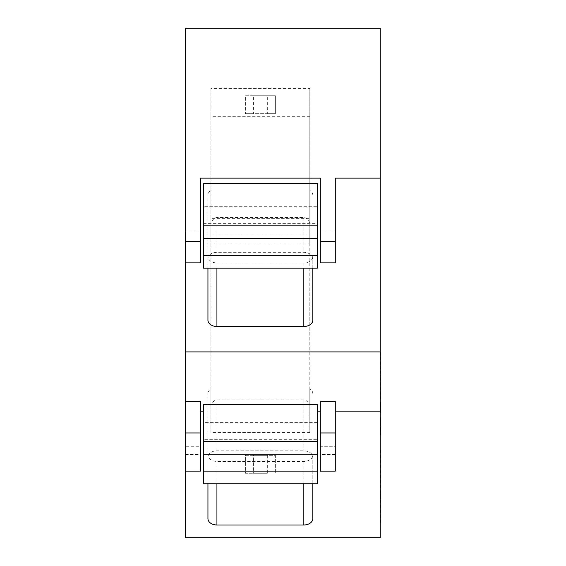 <?xml version="1.0" encoding="UTF-8"?>
<svg xmlns="http://www.w3.org/2000/svg" width="566" height="566" viewBox="0 0 566 566"><rect width="100%" height="100%" fill="white"/><g stroke="black" fill="none" stroke-linecap="round" stroke-linejoin="round"><path stroke-width="0.42" stroke-dasharray="2.83 2.12" d="M380.239 392.691L380.239 394.806M380.239 410.852L380.239 403.834M380.239 419.689L380.536 423.686L380.536 417.524L380.536 424.818L380.536 419.689M380.239 417.581L380.239 424.818L380.536 417.581M380.536 426.934L380.536 435.509L380.239 426.934M380.239 418.607L380.239 424.068M380.239 537.7L380.239 28.3L185.464 28.3L185.464 537.7L380.239 537.7M380.239 402.942L380.239 408.751L380.239 402.942M380.239 399.044L380.536 365.459M380.239 385.814L380.239 388.262L380.239 385.814M380.239 409.388L380.239 412.72M380.239 405.454L380.239 410.626L380.239 405.454M380.239 378.689L380.239 367.907L380.239 378.689M380.239 365.459L380.239 367.907L380.239 365.459M380.239 349.937L380.239 364.561L380.239 349.937M380.239 448.817L380.239 522.531L380.239 448.817M380.239 488.791L380.239 469.73L380.536 488.791M253.427 95.718L245.396 95.718L245.396 113.702L245.396 95.718L275.359 95.718L275.359 113.702L245.396 113.702L253.427 113.702L253.427 95.718L267.329 95.718L267.329 113.702L253.427 113.702M267.329 473.275L245.396 473.275L245.396 455.297L275.359 455.297L275.359 473.275L275.359 455.297L267.329 455.297L267.329 473.275L253.427 473.275L253.427 455.297L267.329 455.297M320.306 178.12L320.306 231.091L335.291 231.091L335.291 178.12M185.464 231.091L185.464 262.879L185.464 231.091L200.449 231.091L200.449 178.12M312.814 268.171L312.814 258.69A8.992 6.353 180 0 0 303.829 252.337L216.927 252.337A8.992 6.353 180 0 0 207.941 258.69L207.941 268.171M203.442 183.419L203.442 225.799L317.307 225.799L317.307 183.419M203.442 404.548L203.442 441.452L317.307 441.452L317.307 404.548M320.306 401.52L320.306 446.751L335.291 446.751L335.291 401.52M185.464 446.751L185.464 471.117L185.464 446.751L200.449 446.751L200.449 401.52M312.814 483.824L312.814 457.187A8.992 6.353 180 0 0 303.829 450.826L216.927 450.826A8.992 6.353 180 0 0 207.941 457.187L207.941 483.824M312.814 393.618A8.992 6.353 180 0 0 309.821 388.884L309.821 432.558L210.934 432.558L210.934 388.884A8.992 6.353 180 0 0 207.941 393.618L207.941 455.064A8.992 6.353 180 0 0 216.927 461.424L303.829 461.424A8.992 6.353 180 0 0 312.814 455.064L312.814 457.187M210.934 388.884L210.934 405.298C212.653 401.768 214.648 399.971 216.927 399.9L303.829 399.9C306.1 399.971 308.102 401.768 309.821 405.298L309.821 388.884M312.814 455.064L312.814 518.633M207.941 455.064L207.941 518.633M207.941 393.618L207.941 457.187M312.814 195.129A8.992 6.353 180 0 0 309.821 190.388L309.821 234.069L210.934 234.069L210.934 190.388A8.992 6.353 180 0 0 207.941 195.129L207.941 256.575A8.992 6.353 180 0 0 216.927 262.928L303.829 262.928A8.992 6.353 180 0 0 312.814 256.575L312.814 258.69M210.934 190.388L210.934 222.94C212.653 219.41 214.648 217.613 216.927 217.542L303.829 217.542C306.1 217.613 308.102 219.41 309.821 222.94L309.821 190.388M312.814 256.575L312.814 320.137M207.941 256.575L207.941 320.137M207.941 195.129L207.941 258.69M210.934 88.466L210.934 116.292L309.821 116.292L309.821 88.466L210.934 88.466L210.934 222.94M309.821 88.466L309.821 222.94M309.821 116.292L309.821 234.069M210.934 116.292L210.934 234.069M210.934 218.632L210.934 243.111L309.821 243.111L309.821 218.632L210.934 218.632L210.934 405.298M309.821 218.632L309.821 405.298M309.821 243.111L309.821 432.558M210.934 243.111L210.934 432.558M200.449 471.117L200.449 446.751M185.464 454.491L200.449 454.491M320.306 446.751L320.306 454.491L335.291 454.491L335.291 471.117M335.291 454.491L335.291 446.751M320.306 454.491L320.306 471.117M200.449 262.879L200.449 231.091M335.291 262.879L335.291 231.091M320.306 262.879L320.306 231.091M317.307 439.329L317.307 422.385L317.307 454.165L317.307 439.329L203.442 439.329L203.442 454.165L203.442 422.385L203.442 439.329M317.307 483.824L317.307 441.452M203.442 483.824L203.442 441.452M317.307 206.724L317.307 238.512L317.307 206.724L203.442 206.724L203.442 238.512L203.442 206.724M317.307 268.171L317.307 225.799M203.442 268.171L203.442 225.799M317.307 422.385L203.442 422.385M203.442 223.676L317.307 223.676M267.329 113.702L275.359 113.702L275.359 95.718L267.329 95.718M253.427 455.297L245.396 455.297L245.396 473.275L253.427 473.275M380.536 433.407L380.536 427.599L380.239 433.407M380.536 424.068L380.239 414.107M380.536 426.269L380.536 418.607M380.536 408.751L380.536 402.483L380.536 408.751M380.536 394.488L380.536 388.014L380.239 394.488M380.536 382.588L380.536 388.403L380.239 382.588M380.536 380.366L380.536 374.911L380.239 380.366M380.239 435.509L380.239 426.764M380.536 422.215L380.536 417.524L380.239 422.215M380.239 409.635L380.239 404.895M380.536 404.895L380.239 410.626M380.536 410.626L380.239 410.003M380.536 410.003L380.536 411.418M380.536 409.635L380.239 406.982M380.536 406.982L380.536 409.388M380.536 394.806L380.239 398.223M380.536 398.528L380.536 399.044M380.536 403.834L380.239 399.285M380.536 399.285L380.536 392.691M380.536 374.14L380.536 367.667L380.239 374.14M380.536 364.561L380.536 349.937M380.536 360.011L380.536 354.557L380.239 360.011M380.536 522.531L380.536 448.817M380.536 497.578C380.536 491.762 380.536 491.762 380.536 497.578C380.536 491.762 380.536 491.762 380.536 497.578C380.536 503.365 380.536 503.365 380.536 497.578C380.536 503.365 380.536 503.365 380.536 497.578L380.239 497.578C380.239 491.762 380.239 491.762 380.239 497.578C380.239 491.762 380.239 491.762 380.239 497.578C380.239 503.365 380.239 503.365 380.239 497.578C380.239 503.365 380.239 503.365 380.239 497.578L380.536 497.578M303.829 399.9L303.829 450.826M303.829 461.424L303.829 483.824M216.927 461.424L216.927 483.824M216.927 399.9L216.927 450.826M303.829 217.542L303.829 252.337M303.829 262.928L303.829 268.171M216.927 262.928L216.927 268.171M216.927 217.542L216.927 252.337"/><path stroke-width="0.85" d="M185.464 471.117L200.449 471.117L200.449 401.52L185.464 401.52L185.464 537.7L380.239 537.7L380.239 28.3L185.464 28.3L185.464 262.879L200.449 262.879L200.449 241.689L185.464 241.689M317.307 238.512L203.442 238.512L203.442 268.171L317.307 268.171L317.307 225.799L203.442 225.799L203.442 238.512M317.307 483.824L317.307 471.117L203.442 471.117L203.442 483.824L317.307 483.824M320.306 241.689L320.306 262.879L335.291 262.879L335.291 241.689L320.306 241.689L320.306 178.12L200.449 178.12L200.449 241.689M185.464 401.52L185.464 262.879M185.464 351.918L380.239 351.918M380.239 178.12L335.291 178.12L335.291 241.689M207.941 268.171L207.941 320.137A8.992 6.353 180 0 0 216.927 326.49L303.829 326.49A8.992 6.353 180 0 0 312.814 320.137L312.814 268.171M317.307 225.799L317.307 183.419L203.442 183.419L203.442 225.799M317.307 411.85L320.306 411.85M335.291 401.52L320.306 401.52L320.306 471.117L335.291 471.117L335.291 401.52M335.291 411.85L380.239 411.85M200.449 411.85L203.442 411.85M317.307 471.117L317.307 404.548L203.442 404.548L203.442 471.117M207.941 483.824L207.941 518.633A8.992 6.353 180 0 0 216.927 524.986L303.829 524.986A8.992 6.353 180 0 0 312.814 518.633L312.814 483.824M185.464 432.976L200.449 432.976M335.291 432.976L320.306 432.976M317.307 441.452L203.442 441.452M317.307 454.165L203.442 454.165M203.442 255.464L317.307 255.464M380.536 426.934L380.239 433.407M380.536 433.407L380.239 435.509M380.239 426.269L380.239 414.107M380.239 365.459L380.239 402.115M380.536 402.115L380.239 402.483M380.536 402.483L380.239 410.852M380.536 412.72L380.239 411.418M380.536 410.852L380.536 411.418M380.239 349.937L380.239 364.561M380.239 448.817L380.239 522.531M303.829 483.824L303.829 524.986M216.927 483.824L216.927 524.986M303.829 268.171L303.829 326.49M216.927 268.171L216.927 326.49"/></g></svg>
